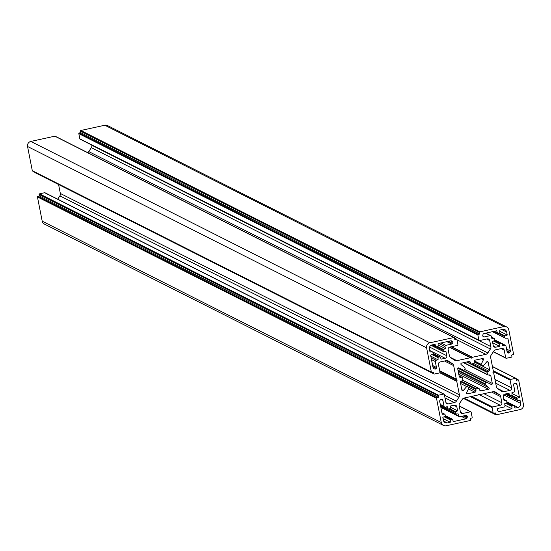 <?xml version="1.0" encoding="UTF-8"?>
<svg xmlns="http://www.w3.org/2000/svg" width="551" height="551" viewBox="0 0 551 551"><rect width="100%" height="100%" fill="white"/><g stroke="black" fill="none" stroke-linecap="round" stroke-linejoin="round"><path stroke-width="0.83" d="M467.269 386.396L467.324 386.423A0.53 0.523 116.8 0 1 467.372 386.451L468.701 387.325A0.53 0.523 -63.2 0 1 468.88 388L466.642 392.636A0.854 0.833 116.8 0 0 467.551 393.827L474.955 392.209A1.281 1.254 116.8 0 0 475.968 390.914L475.94 389.405A0.53 0.523 -63.2 0 1 476.36 388.868L461.159 381.202M440.635 406.225L455.842 413.897A0.53 0.523 -63.2 0 0 456.076 413.953L458.218 413.939L458.604 415.909A1.068 1.04 -63.2 0 0 459.837 416.721L465.698 415.44A1.281 1.254 -63.2 0 1 466.642 415.612L466.766 415.695A1.281 1.254 -63.2 0 1 467.282 417.079L467.062 417.885A1.281 1.254 -63.2 0 1 466.098 418.815L453.397 421.591L452.523 419.414A0.53 0.523 -63.2 0 0 451.93 419.104L450.725 419.366L444.891 416.418M467.324 386.423A0.53 0.523 116.8 0 0 466.69 386.554L463.35 390.466A0.854 0.833 -63.2 0 1 461.903 390.094L460.436 382.628A1.281 1.254 -63.2 0 1 461.208 381.175L462.599 380.603A0.53 0.523 116.8 0 0 462.923 379.997L462.482 377.759A0.53 0.523 -63.2 0 0 461.958 377.339L459.41 376.856M440.277 404.406L444.085 406.321L442.921 400.405A1.281 1.254 116.8 0 0 442.391 399.606L442.26 399.523A1.281 1.254 116.8 0 0 440.793 399.599L440.146 400.122A1.281 1.254 116.8 0 0 439.684 401.383L442.198 414.2L444.54 414.145L441.93 412.83M457.977 370.1L485.032 383.751A0.53 0.523 116.8 0 0 485.121 384.44L488.916 387.752A0.854 0.833 -63.2 0 1 488.53 389.233L481.126 390.852A1.281 1.254 -63.2 0 1 479.714 390.094L479.17 388.696A0.53 0.523 116.8 0 0 478.585 388.379L476.36 388.868M503.793 399.365L506.424 400.694A0.53 0.523 116.8 0 1 506.7 401.052L506.941 402.285A0.53 0.523 116.8 0 1 506.631 402.884L504.661 403.766L505.047 405.736A1.068 1.04 116.8 0 1 504.22 407.003L498.359 408.284A1.281 1.254 116.8 0 0 497.56 408.842L497.477 408.966A1.281 1.254 116.8 0 0 497.525 410.454L498.028 411.101A1.281 1.254 116.8 0 0 499.261 411.549L511.962 408.766L511.948 406.397L505.763 403.27M485.032 383.751L485.92 382.387A0.53 0.523 -63.2 0 1 486.581 382.194L491.12 384.384A0.854 0.833 116.8 0 0 492.312 383.434L490.845 375.961A1.281 1.254 116.8 0 0 489.591 374.962L488.103 375.017A0.53 0.523 -63.2 0 1 487.58 374.597L463.832 362.62M506.562 393.724L509.985 395.453A0.53 0.523 -63.2 0 0 510.329 395.494L511.548 395.225A0.53 0.523 -63.2 0 0 511.969 394.702L511.989 392.532L513.945 392.105A1.068 1.04 -63.2 0 0 514.765 390.845L513.608 384.929A1.281 1.254 -63.2 0 1 513.794 383.964L513.876 383.833A1.281 1.254 -63.2 0 1 515.254 383.289L516.046 383.496A1.281 1.254 -63.2 0 1 516.941 384.46L519.455 397.278L517.293 398.208L511.424 395.253M460.471 377.394A1.281 1.254 116.8 0 1 459.21 376.388L457.743 368.922A0.854 0.833 116.8 0 1 458.942 367.972L463.474 370.155A0.53 0.523 -63.2 0 0 464.142 369.962L465.03 368.605A0.53 0.523 116.8 0 0 464.941 367.916L461.139 364.604A0.854 0.833 -63.2 0 1 461.531 363.123L468.929 361.504A1.281 1.254 -63.2 0 1 470.347 362.262L470.885 363.66A0.53 0.523 116.8 0 0 471.477 363.977L473.695 363.488A0.53 0.523 -63.2 0 0 474.122 362.951L474.094 361.442A1.281 1.254 116.8 0 1 475.107 360.147L482.504 358.529A0.854 0.833 116.8 0 1 483.42 359.72L481.181 364.356L474.225 360.85M441.055 342.942L445.835 345.353L451.696 344.072A1.281 1.254 116.8 0 0 452.495 343.514L452.585 343.383A1.281 1.254 116.8 0 0 452.529 341.895L452.034 341.255A1.281 1.254 116.8 0 0 450.794 340.807L438.1 343.59L438.107 345.959A0.53 0.523 116.8 0 1 437.687 346.489L436.482 346.758A0.53 0.523 116.8 0 1 435.896 346.448L435.014 344.265L432.032 344.919A3.409 3.334 116.8 0 0 429.401 348.955L429.987 351.965L432.328 351.91A0.53 0.523 -63.2 0 1 432.845 352.323L433.086 353.542A0.53 0.523 -63.2 0 1 432.769 354.141L430.6 355.078L433.114 367.896A1.281 1.254 -63.2 0 0 434.016 368.86L434.801 369.067A1.281 1.254 -63.2 0 0 436.178 368.516L436.261 368.385A1.281 1.254 -63.2 0 0 436.454 367.427L435.29 361.511A1.068 1.04 -63.2 0 1 436.117 360.251L438.066 359.824L438.086 357.654A0.53 0.523 -63.2 0 1 438.513 357.131L439.732 356.862A0.53 0.523 -63.2 0 1 440.311 357.165L441.151 359.149L445.153 358.274A2.135 2.087 116.8 0 0 446.806 355.746L429.566 347.047M474.094 361.366L481.354 365.031A0.53 0.523 -63.2 0 1 481.181 364.356M485.438 333.217L490.218 335.635L484.363 336.916A1.281 1.254 -63.2 0 1 483.42 336.744L483.289 336.661A1.281 1.254 -63.2 0 1 482.779 335.277L482.993 334.471A1.281 1.254 -63.2 0 1 483.957 333.541L496.658 330.765L497.539 332.942L494.254 331.289M481.354 365.031L482.683 365.905A0.53 0.523 116.8 0 0 483.365 365.802L486.705 361.89A0.854 0.833 -63.2 0 1 488.158 362.262L489.625 369.728A1.281 1.254 -63.2 0 1 488.847 371.181L487.463 371.753A0.53 0.523 116.8 0 0 487.139 372.359L487.58 374.597M494.695 339.864L501.713 343.404A0.53 0.523 116.8 0 1 501.954 343.666L502.794 345.649L504.744 345.222A1.068 1.04 116.8 0 1 505.976 346.035L507.134 351.944A1.281 1.254 116.8 0 0 507.671 352.75L507.795 352.833A1.281 1.254 116.8 0 0 509.269 352.757L509.909 352.234A1.281 1.254 116.8 0 0 510.371 350.973L507.857 338.156L505.515 338.211A0.53 0.523 116.8 0 1 504.998 337.791L504.764 336.571L498.166 333.245M494.054 331.33L497.78 333.21A0.53 0.523 -63.2 0 0 498.125 333.252L499.33 332.99A0.53 0.523 -63.2 0 0 499.75 332.46L499.736 330.09L502.719 329.436A3.409 3.334 -63.2 0 1 506.658 332.033L507.251 335.042L505.081 335.972A0.53 0.523 116.8 0 0 504.764 336.571M499.743 331.254L507.251 335.042M495.686 383.179L509.964 390.383L503.931 391.699A3.196 3.127 116.8 0 1 501.568 391.265L497.718 388.724A3.196 3.127 116.8 0 1 496.382 386.719L493.737 373.22A0.53 0.523 -63.2 0 0 493.593 372.951L492.904 372.262L493.276 371.346A0.53 0.523 116.8 0 0 493.31 371.037L490.659 357.53A3.196 3.127 -63.2 0 1 491.127 355.133L493.71 351.187A3.196 3.127 -63.2 0 1 495.707 349.795L501.741 348.473A2.135 2.087 -63.2 0 1 504.199 350.099L505.728 357.881A0.53 0.523 116.8 0 0 506.341 358.281L511.48 357.158A0.53 0.523 116.8 0 0 511.893 356.525L511.597 355.023L513.139 354.686A0.53 0.523 116.8 0 0 513.553 354.052L508.8 329.835A4.263 4.167 116.8 0 0 503.876 326.585L104.814 125.229A4.263 4.167 -63.2 0 1 107.548 125.573L506.61 326.929M492.69 342.784L499.709 346.324L495.7 347.199A2.135 2.087 -63.2 0 1 493.241 345.573L492.449 341.53L494.419 340.649A0.53 0.523 -63.2 0 0 494.729 340.05L494.488 338.817A0.53 0.523 -63.2 0 0 493.978 338.397L491.836 338.417L491.451 336.447A1.068 1.04 -63.2 0 0 490.907 335.717L485.796 333.141M443.452 425.427L44.39 224.071A4.263 4.167 -63.2 0 1 42.2 221.165L441.261 422.521A4.263 4.167 116.8 0 0 446.186 425.771L470.175 420.516A0.53 0.523 -63.2 0 0 470.582 419.883L470.278 418.326L471.766 418.002A0.53 0.523 -63.2 0 0 472.179 417.369L471.16 412.182A0.53 0.523 -63.2 0 0 470.547 411.776L462.84 413.464L460.526 412.3M37.447 196.948A0.53 0.523 -63.2 0 1 37.861 196.314L436.922 397.67A0.53 0.523 116.8 0 0 436.509 398.297L37.447 196.948L42.2 221.165M37.861 196.314L39.403 195.977L39.107 194.475A0.53 0.523 -63.2 0 1 39.52 193.842L438.575 395.198A0.53 0.523 116.8 0 0 438.169 395.825L39.107 194.475M439.967 372.531L456.779 381.01A0.53 0.523 116.8 0 0 456.751 381.32L459.396 394.826A3.196 3.127 -63.2 0 1 458.928 397.223L456.352 401.169A3.196 3.127 -63.2 0 1 454.348 402.561L448.321 403.883A2.135 2.087 -63.2 0 1 445.855 402.258L444.333 394.475A0.53 0.523 116.8 0 0 443.713 394.068L44.659 192.719L39.52 193.842M44.659 192.719A0.53 0.523 -63.2 0 1 45.237 193.008M458.928 397.223L59.873 195.867L57.71 199.173M59.873 195.867A3.196 3.127 116.8 0 0 60.341 193.47L459.396 394.826M58.585 184.523L60.341 193.47M34.727 172.153L34.754 172.277A0.53 0.523 116.8 0 0 35.367 172.683M439.719 370.954L456.462 379.405A0.53 0.523 -63.2 0 1 456.324 379.136L453.673 365.63A3.196 3.127 116.8 0 0 452.337 363.632L448.486 361.091A3.196 3.127 116.8 0 0 446.131 360.657L440.097 361.973A2.135 2.087 116.8 0 0 438.451 364.5L439.973 372.276A0.53 0.523 -63.2 0 1 439.56 372.91L434.429 374.033A0.53 0.523 -63.2 0 1 433.809 373.626L433.513 372.125L431.977 372.462A0.53 0.523 -63.2 0 1 431.357 372.056L32.302 170.7A0.53 0.523 116.8 0 0 32.915 171.106M32.302 170.7L27.55 146.483L426.605 347.839A4.263 4.167 -63.2 0 1 429.904 342.784L30.842 141.435A4.263 4.167 116.8 0 0 27.55 146.483M449.554 347.158L470.588 357.771A0.53 0.523 116.8 0 0 470.285 357.744L456.91 360.671A3.196 3.127 -63.2 0 1 454.554 360.237L450.697 357.695A3.196 3.127 -63.2 0 1 449.368 355.691L448.17 349.603A2.135 2.087 -63.2 0 1 449.816 347.082L457.523 345.394A0.53 0.523 116.8 0 0 457.936 344.761L456.917 339.574A0.53 0.523 116.8 0 0 456.304 339.168L454.816 339.492L454.506 337.942A0.53 0.523 116.8 0 0 453.893 337.536L54.831 136.18L30.842 141.435M54.831 136.18A0.53 0.523 -63.2 0 1 55.417 136.469M451.124 346.793L472.179 357.42A0.53 0.523 -63.2 0 1 472.448 357.268L485.824 354.341A3.196 3.127 116.8 0 0 487.821 352.95L88.766 151.594A3.196 3.127 -63.2 0 1 87.685 152.627M88.766 151.594L91.342 147.647L490.397 349.003A3.196 3.127 116.8 0 0 490.872 346.6L489.674 340.511A2.135 2.087 116.8 0 0 487.215 338.893L479.508 340.58A0.53 0.523 -63.2 0 1 478.895 340.174L477.875 334.987A0.53 0.523 -63.2 0 1 478.289 334.354L79.234 132.998A0.53 0.523 116.8 0 0 78.821 133.631L477.875 334.987M490.872 346.6L91.81 145.25A3.196 3.127 -63.2 0 1 91.342 147.647M478.895 340.174L79.84 138.818A0.53 0.523 116.8 0 0 80.453 139.224M79.84 138.818L78.821 133.631M80.418 131.117L479.473 332.473A0.53 0.523 -63.2 0 1 479.887 331.84L80.825 130.484A0.53 0.523 116.8 0 0 80.418 131.117L80.721 132.674L79.234 132.998M80.825 130.484L104.814 125.229M479.887 331.84L503.876 326.585M479.473 332.473L479.776 334.03L478.289 334.354M487.821 352.95L490.397 349.003M472.179 357.42L471.491 358.129L470.588 357.771M453.893 337.536L429.904 342.784M431.357 372.056L426.605 347.839M456.462 379.405L457.151 380.094L456.779 381.01M443.713 394.068L438.575 395.198M436.922 397.67L438.458 397.333L438.169 395.825M436.509 398.297L441.261 422.521M493.379 391.644L499.358 394.661L495.507 392.119A3.196 3.127 -63.2 0 0 493.145 391.685L479.769 394.612A0.53 0.523 116.8 0 1 479.473 394.585L478.571 394.227L477.882 394.936A0.53 0.523 -63.2 0 1 477.614 395.088L464.238 398.015A3.196 3.127 116.8 0 0 462.234 399.406L459.658 403.353A3.196 3.127 116.8 0 0 459.19 405.75L460.381 411.845A2.135 2.087 116.8 0 0 462.84 413.464M499.358 394.661A3.196 3.127 -63.2 0 1 500.694 396.665L501.885 402.753A2.135 2.087 -63.2 0 1 500.239 405.274L492.532 406.962A0.53 0.523 116.8 0 0 492.119 407.595L493.138 412.782A0.53 0.523 116.8 0 0 493.758 413.188L495.246 412.857L495.549 414.414A0.53 0.523 116.8 0 0 496.169 414.82L520.158 409.565A4.263 4.167 -63.2 0 0 523.45 404.517L518.698 380.3A0.53 0.523 -63.2 0 0 518.422 379.935L516.273 378.847M516.301 378.992L518.085 379.894A0.53 0.523 -63.2 0 1 518.422 379.935M518.085 379.894L516.542 380.231L516.246 378.723A0.53 0.523 -63.2 0 0 515.633 378.317L510.495 379.446L493.248 370.74M509.964 390.383A2.135 2.087 116.8 0 0 511.61 387.856L510.081 380.073A0.53 0.523 -63.2 0 1 510.495 379.446M501.713 343.404A0.53 0.523 116.8 0 0 501.369 343.363L500.15 343.631A0.53 0.523 116.8 0 0 499.729 344.155L499.709 346.324M490.218 335.635A1.068 1.04 -63.2 0 1 490.907 335.717M445.835 345.353A1.068 1.04 116.8 0 0 445.015 346.62L445.401 348.59L443.431 349.472A0.53 0.523 116.8 0 0 443.121 350.071L443.362 351.297A0.53 0.523 116.8 0 0 443.872 351.717L446.007 351.703L446.806 355.746M506.844 401.796L518.023 407.437L515.04 408.091L514.166 405.908A0.53 0.523 116.8 0 0 513.573 405.598L512.368 405.867A0.53 0.523 116.8 0 0 511.948 406.397M506.424 400.694A0.53 0.523 116.8 0 0 506.19 400.639L504.048 400.653L503.256 396.61A2.135 2.087 116.8 0 1 504.902 394.082L508.91 393.207L509.744 395.191L506.748 393.683M518.023 407.437A3.409 3.334 116.8 0 0 520.661 403.401L520.068 400.391L517.726 400.446A0.53 0.523 -63.2 0 1 517.21 400.026L516.976 398.814A0.53 0.523 -63.2 0 1 517.293 398.208M443.631 421.047L447.336 422.92L450.319 422.266L450.305 419.896A0.53 0.523 -63.2 0 1 450.725 419.366M447.336 422.92A3.409 3.334 -63.2 0 1 443.403 420.323L442.811 417.314L444.981 416.384A0.53 0.523 116.8 0 0 445.298 415.778L445.056 414.566A0.53 0.523 116.8 0 0 444.54 414.145M444.085 406.321A1.068 1.04 116.8 0 0 445.311 407.134L447.267 406.707L448.101 408.69A0.53 0.523 116.8 0 0 448.686 408.994L449.905 408.725A0.53 0.523 116.8 0 0 450.325 408.201L450.346 406.032L454.355 405.157A2.135 2.087 -63.2 0 1 456.813 406.783L453.824 405.274M455.842 413.897A0.53 0.523 -63.2 0 1 455.574 413.539L455.326 412.306A0.53 0.523 -63.2 0 1 455.636 411.707L457.612 410.826L456.813 406.783M80.721 132.674L479.776 334.03M449.664 347.116L471.491 358.129M430.813 356.16L438.066 359.824M439.788 371.333L457.151 380.094M438.107 344.905L445.401 348.59M511.982 393.504L519.455 397.278M504.943 405.226L511.962 408.766M39.403 195.977L438.458 397.333M443.066 418.608L450.319 422.266M450.339 407.155L457.612 410.826M466.284 415.447L466.766 415.695M488.53 389.233L458.79 374.225M458.453 367.903L491.12 384.384M486.581 382.194L458.315 367.937M450.498 340.876L452.529 341.895M432.914 366.87L436.178 368.516M481.491 358.749L483.42 359.72M488.158 362.262L486.994 361.67M482.731 365.933L474.094 361.573L482.683 365.905M507.078 351.648L509.269 352.757M474.101 361.897L489.625 369.728M504.744 345.222L502.037 343.852M506.658 332.033L501.871 329.622M504.199 350.099L501.21 348.59M493.4 351.655L505.728 357.881M493.386 346.028L495.7 347.199M506.569 349.052L510.371 350.973M506.892 350.712L509.909 352.234M499.213 333.018L505.081 335.972M492.759 331.619L504.998 337.791M494.323 340.69L500.15 343.631M501.369 343.363L494.722 340.008M499.729 344.155L493.551 341.035M488.847 371.181L473.633 363.502M471.87 363.887L487.463 371.753M487.139 372.359L466.628 362.007M486.685 339.003L489.674 340.511M472.448 357.268L451.517 346.71M456.958 339.774L485.824 354.341M482.855 336.158L484.363 336.916M491.595 337.198L493.978 338.397M436.117 360.251L431.123 357.73M447.853 360.767L448.486 361.091M452.337 363.632L446.358 360.616M456.324 379.136L439.67 370.733M444.505 361.008L453.673 365.63M429.697 350.47L445.153 358.274M433.809 373.626L34.754 172.277M432.645 365.506L436.454 367.427M431.488 359.596L435.29 361.511M432.872 366.677L436.261 368.385M433.265 368.288L434.801 369.067M433.554 368.626L434.016 368.86M429.718 350.594L432.328 351.91M431.888 354.52L438.086 357.654M438.513 357.131L432.673 354.183M433.079 353.508L439.732 356.862M459.114 375.906L461.958 377.339M445.015 346.62L438.734 343.452M450.201 357.289L456.91 360.671M470.285 357.744L449.416 347.213M456.304 339.168L454.575 338.3M446.909 341.661L451.696 344.072M448.238 341.365L452.495 343.514M448.48 341.317L452.585 343.383M451.09 340.78L452.034 341.255M432.611 344.788L435.896 346.448M437.57 346.517L443.431 349.472M431.254 345.195L443.362 351.297M443.121 350.071L436.53 346.744M470.347 362.262L468.867 361.518M467.317 361.855L470.885 363.66M488.909 374.99L490.845 375.961M492.312 383.434L464.507 369.404M520.661 403.401L503.69 394.84M492.442 366.622L515.633 378.317M493.193 371.553L510.081 380.073M511.61 387.856L494.956 379.453M503.931 391.699L497.222 388.317M514.627 383.296L516.941 384.46M510.378 395.48L516.976 398.814M517.21 400.026L505.267 394.006M457.895 368.247L485.92 382.387M479.735 390.149L481.126 390.852M492.119 407.595L470.444 396.658M463.997 398.077L493.138 412.782M500.239 405.274L478.495 394.302M471.601 396.403L492.532 406.962M500.694 396.665L491.526 392.036M483.943 393.696L501.885 402.753M495.507 392.119L494.874 391.795M497.801 410.812L499.261 411.549M463.529 398.263L495.549 414.414M513.573 405.598L506.934 402.251M506.541 402.926L512.368 405.867M506.19 400.639L503.807 399.434M478.585 388.379L462.819 380.431M458.425 372.366L488.916 387.752M485.121 384.44L458.122 370.816M454.348 402.561L444.988 397.836M446 402.712L448.321 403.883M444.464 395.177L456.352 401.169M456.751 381.32L439.815 372.772M441.027 399.454L442.921 400.405M441.902 399.365L442.391 399.606M445.063 407.161L448.101 408.69M461.821 389.695L463.35 390.466M466.69 386.554L460.602 383.482M468.433 388.916L474.955 392.209M467.551 393.827L466.628 393.359M458.604 415.909L440.766 406.907M459.252 406.08L470.547 411.776M461.311 416.398L466.098 418.815M464.527 415.695L467.282 417.079M463.274 415.971L467.062 417.885M444.092 416.763L450.305 419.896M445.291 415.75L451.93 419.104M455.574 413.539L440.586 405.977M448.741 408.98L455.326 412.306M455.636 411.707L449.781 408.752M460.615 381.678L475.94 389.405M475.968 390.914L468.198 386.995M493.29 351.827L506.004 358.24M492.449 331.681L505.274 338.156M505.425 345.305L501.844 343.493M80.109 139.176L479.17 340.532M491.582 337.129L494.213 338.452M459.1 375.823L462.206 377.394M35.03 172.635L434.085 373.991M431.633 372.421L32.578 171.065M433.052 353.363L440.07 356.903M429.704 350.519L432.569 351.965M467.11 361.904L471.133 363.929M454.547 338.156L456.641 339.209M454.231 337.577L55.176 136.221M431.04 345.312L443.631 351.662M432.418 344.836L436.137 346.71M463.522 362.689L487.849 374.962M492.415 366.477L515.97 378.365M504.957 394.075L517.485 400.391M462.881 380.328L478.922 388.427M463.735 398.166L493.414 413.147M495.824 414.779L463.315 398.373M506.906 402.106L513.918 405.639M44.996 192.76L444.058 394.117M440.38 404.937L448.342 408.952M441.916 412.754L444.781 414.2M444.629 407.051L440.373 404.902M459.224 405.935L470.891 411.824M445.263 415.606L452.275 419.146M459.155 416.639L440.869 407.409"/></g></svg>

